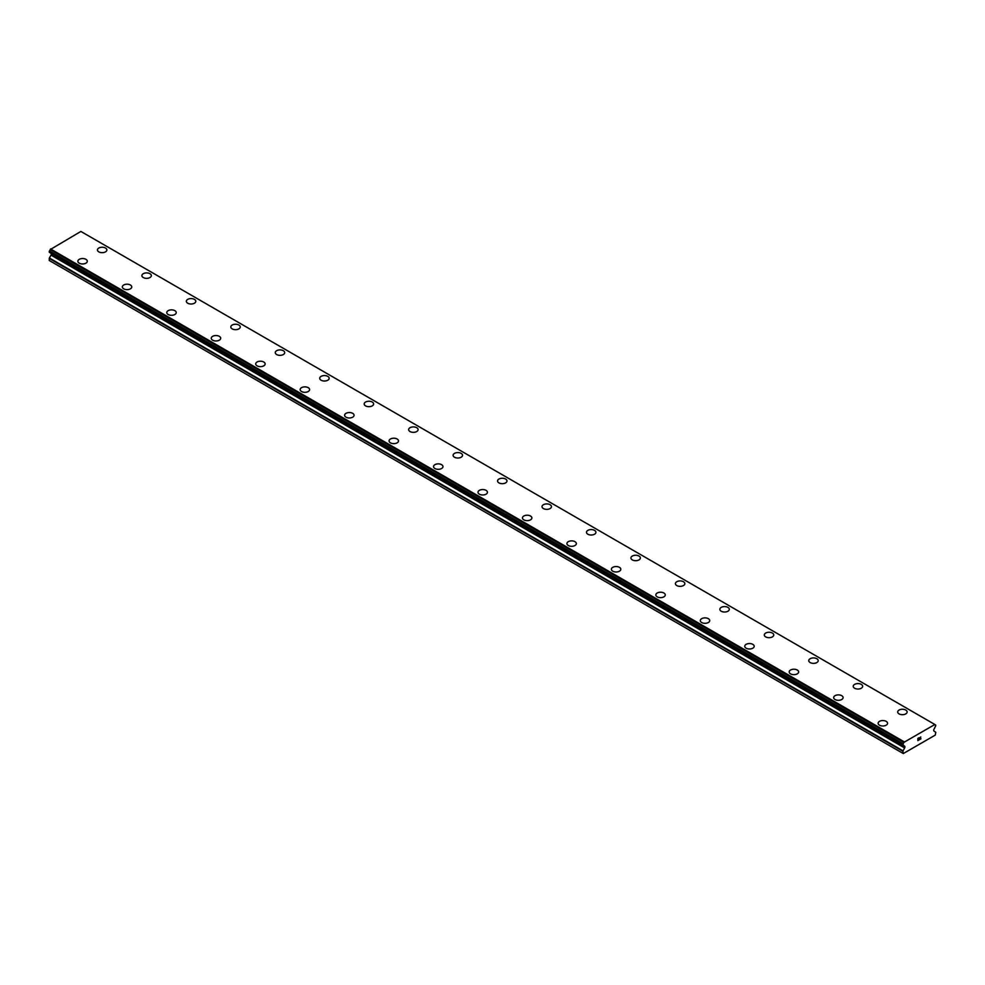 <?xml version="1.0" encoding="UTF-8"?>
<svg xmlns="http://www.w3.org/2000/svg" width="985" height="985" viewBox="0 0 985 985"><rect width="100%" height="100%" fill="white"/><g stroke="black" fill="none" stroke-linecap="round" stroke-linejoin="round"><path stroke-width="1.48" d="M97.441 249.956A4.716 2.721 180 0 1 100.347 247.444A4.716 2.721 180 0 1 105.494 248.035A4.716 2.721 180 0 1 106.872 249.956A4.716 2.721 180 0 1 103.954 252.468A4.716 2.721 180 0 1 98.82 251.877A4.716 2.721 180 0 1 97.441 249.956A4.716 2.721 180 0 1 100.359 247.444A4.716 2.721 180 0 1 105.494 248.035A4.716 2.721 180 0 1 106.872 249.956M141.902 275.628A4.716 2.721 180 0 1 144.807 273.104A4.716 2.721 180 0 1 149.954 273.695A4.716 2.721 180 0 1 151.333 275.628A4.716 2.721 180 0 1 148.415 278.139A4.716 2.721 180 0 1 143.281 277.548A4.716 2.721 180 0 1 141.902 275.628A4.716 2.721 180 0 1 144.807 273.116A4.716 2.721 180 0 1 149.954 273.707A4.716 2.721 180 0 1 151.333 275.628M186.362 301.287A4.716 2.721 180 0 1 189.268 298.775A4.716 2.721 180 0 1 194.402 299.366A4.716 2.721 180 0 1 195.793 301.299A4.716 2.721 180 0 1 192.875 303.811A4.716 2.721 180 0 1 187.741 303.22A4.716 2.721 180 0 1 186.362 301.287A4.716 2.721 180 0 1 189.268 298.787A4.716 2.721 180 0 1 194.402 299.378A4.716 2.721 180 0 1 195.793 301.287M230.81 326.958A4.716 2.721 180 0 1 233.728 324.447A4.716 2.721 180 0 1 238.862 325.038A4.716 2.721 180 0 1 240.242 326.958A4.716 2.721 180 0 1 237.336 329.47A4.716 2.721 180 0 1 232.201 328.879A4.716 2.721 180 0 1 230.81 326.958A4.716 2.721 180 0 1 233.728 324.447A4.716 2.721 180 0 1 238.862 325.038A4.716 2.721 180 0 1 240.242 326.958M275.271 352.63A4.716 2.721 180 0 1 278.189 350.106A4.716 2.721 180 0 1 283.323 350.697A4.716 2.721 180 0 1 284.702 352.63A4.716 2.721 180 0 1 281.796 355.142A4.716 2.721 180 0 1 276.65 354.551A4.716 2.721 180 0 1 275.271 352.63A4.716 2.721 180 0 1 278.189 350.118A4.716 2.721 180 0 1 283.323 350.709A4.716 2.721 180 0 1 284.702 352.63M319.731 378.289A4.716 2.721 180 0 1 322.637 375.777A4.716 2.721 180 0 1 327.783 376.368A4.716 2.721 180 0 1 329.162 378.302A4.716 2.721 180 0 1 326.257 380.813A4.716 2.721 180 0 1 321.11 380.222A4.716 2.721 180 0 1 319.731 378.289A4.716 2.721 180 0 1 322.649 375.79A4.716 2.721 180 0 1 327.783 376.381A4.716 2.721 180 0 1 329.162 378.289M364.191 403.961A4.716 2.721 180 0 1 367.097 401.449A4.716 2.721 180 0 1 372.244 402.04A4.716 2.721 180 0 1 373.623 403.961A4.716 2.721 180 0 1 370.705 406.473A4.716 2.721 180 0 1 365.57 405.882A4.716 2.721 180 0 1 364.191 403.961A4.716 2.721 180 0 1 367.11 401.461A4.716 2.721 180 0 1 372.244 402.052A4.716 2.721 180 0 1 373.623 403.961M416.704 427.712A4.716 2.721 180 0 1 418.083 429.632A4.716 2.721 180 0 1 415.165 432.144A4.716 2.721 180 0 1 410.031 431.553A4.716 2.721 180 0 1 408.652 429.632A4.716 2.721 180 0 1 411.558 427.121A4.716 2.721 180 0 1 416.704 427.712M408.652 429.632A4.716 2.721 180 0 1 411.558 427.108A4.716 2.721 180 0 1 416.704 427.699A4.716 2.721 180 0 1 418.083 429.632M461.152 453.383A4.716 2.721 180 0 1 462.544 455.304A4.716 2.721 180 0 1 459.626 457.816A4.716 2.721 180 0 1 454.491 457.225A4.716 2.721 180 0 1 453.112 455.292A4.716 2.721 180 0 1 456.018 452.792A4.716 2.721 180 0 1 461.152 453.383M453.112 455.292A4.716 2.721 180 0 1 456.018 452.78A4.716 2.721 180 0 1 461.152 453.371A4.716 2.721 180 0 1 462.544 455.292M505.613 479.055A4.716 2.721 180 0 1 506.992 480.975A4.716 2.721 180 0 1 504.086 483.475A4.716 2.721 180 0 1 498.952 482.896A4.716 2.721 180 0 1 497.56 480.963A4.716 2.721 180 0 1 500.478 478.464A4.716 2.721 180 0 1 505.613 479.055M497.56 480.963A4.716 2.721 180 0 1 500.478 478.451A4.716 2.721 180 0 1 505.613 479.042A4.716 2.721 180 0 1 506.992 480.963M542.021 506.635A4.716 2.721 180 0 1 544.939 504.123A4.716 2.721 180 0 1 550.073 504.714A4.716 2.721 180 0 1 551.452 506.635A4.716 2.721 180 0 1 548.546 509.146A4.716 2.721 180 0 1 543.4 508.555A4.716 2.721 180 0 1 542.021 506.635A4.716 2.721 180 0 1 544.939 504.123A4.716 2.721 180 0 1 550.073 504.714A4.716 2.721 180 0 1 551.452 506.635M586.481 532.306A4.716 2.721 180 0 1 589.387 529.782A4.716 2.721 180 0 1 594.534 530.373A4.716 2.721 180 0 1 595.913 532.306A4.716 2.721 180 0 1 593.007 534.818A4.716 2.721 180 0 1 587.86 534.227A4.716 2.721 180 0 1 586.481 532.306A4.716 2.721 180 0 1 589.399 529.795A4.716 2.721 180 0 1 594.534 530.386A4.716 2.721 180 0 1 595.913 532.306M630.942 557.978A4.716 2.721 180 0 1 633.86 555.466A4.716 2.721 180 0 1 638.994 556.057A4.716 2.721 180 0 1 640.373 557.978M638.994 556.045A4.716 2.721 180 0 1 640.373 557.966A4.716 2.721 180 0 1 637.455 560.49A4.716 2.721 180 0 1 632.321 559.899A4.716 2.721 180 0 1 630.942 557.966A4.716 2.721 180 0 1 633.847 555.454A4.716 2.721 180 0 1 638.994 556.045M675.402 583.637A4.716 2.721 180 0 1 678.308 581.125A4.716 2.721 180 0 1 683.455 581.716A4.716 2.721 180 0 1 684.834 583.637A4.716 2.721 180 0 1 681.916 586.149A4.716 2.721 180 0 1 676.781 585.558A4.716 2.721 180 0 1 675.402 583.637A4.716 2.721 180 0 1 678.308 581.125A4.716 2.721 180 0 1 683.455 581.716A4.716 2.721 180 0 1 684.834 583.637M719.863 609.309A4.716 2.721 180 0 1 722.768 606.785A4.716 2.721 180 0 1 727.903 607.376A4.716 2.721 180 0 1 729.294 609.309A4.716 2.721 180 0 1 726.376 611.82A4.716 2.721 180 0 1 721.242 611.229A4.716 2.721 180 0 1 719.863 609.309A4.716 2.721 180 0 1 722.768 606.797A4.716 2.721 180 0 1 727.903 607.388A4.716 2.721 180 0 1 729.294 609.309M764.311 634.968A4.716 2.721 180 0 1 767.229 632.456A4.716 2.721 180 0 1 772.363 633.047A4.716 2.721 180 0 1 773.742 634.98A4.716 2.721 180 0 1 770.836 637.492A4.716 2.721 180 0 1 765.702 636.901A4.716 2.721 180 0 1 764.311 634.968A4.716 2.721 180 0 1 767.229 632.468A4.716 2.721 180 0 1 772.363 633.059A4.716 2.721 180 0 1 773.742 634.968M808.771 660.639A4.716 2.721 180 0 1 811.689 658.128A4.716 2.721 180 0 1 816.824 658.719A4.716 2.721 180 0 1 818.203 660.639A4.716 2.721 180 0 1 815.297 663.151A4.716 2.721 180 0 1 810.15 662.56A4.716 2.721 180 0 1 808.771 660.639A4.716 2.721 180 0 1 811.689 658.128A4.716 2.721 180 0 1 816.824 658.731A4.716 2.721 180 0 1 818.203 660.639M853.232 686.311A4.716 2.721 180 0 1 856.137 683.787A4.716 2.721 180 0 1 861.284 684.378A4.716 2.721 180 0 1 862.663 686.311A4.716 2.721 180 0 1 859.757 688.823A4.716 2.721 180 0 1 854.611 688.232A4.716 2.721 180 0 1 853.232 686.311A4.716 2.721 180 0 1 856.15 683.799A4.716 2.721 180 0 1 861.284 684.39A4.716 2.721 180 0 1 862.663 686.311M897.692 711.97A4.716 2.721 180 0 1 900.598 709.459A4.716 2.721 180 0 1 905.744 710.05A4.716 2.721 180 0 1 907.123 711.983A4.716 2.721 180 0 1 904.205 714.494A4.716 2.721 180 0 1 899.071 713.903A4.716 2.721 180 0 1 897.692 711.97A4.716 2.721 180 0 1 900.61 709.471A4.716 2.721 180 0 1 905.744 710.062A4.716 2.721 180 0 1 907.123 711.97M85.929 259.338A4.716 2.721 180 0 1 87.308 261.259A4.716 2.721 180 0 1 84.402 263.758A4.716 2.721 180 0 1 79.256 263.18A4.716 2.721 180 0 1 77.877 261.247A4.716 2.721 180 0 1 80.795 258.747A4.716 2.721 180 0 1 85.929 259.338M77.877 261.247A4.716 2.721 180 0 1 80.795 258.735A4.716 2.721 180 0 1 85.929 259.326A4.716 2.721 180 0 1 87.308 261.247M122.337 286.918A4.716 2.721 180 0 1 125.243 284.406A4.716 2.721 180 0 1 130.389 284.997A4.716 2.721 180 0 1 131.768 286.918A4.716 2.721 180 0 1 128.863 289.43A4.716 2.721 180 0 1 123.716 288.839A4.716 2.721 180 0 1 122.337 286.918A4.716 2.721 180 0 1 125.255 284.406A4.716 2.721 180 0 1 130.389 284.997A4.716 2.721 180 0 1 131.768 286.918M166.797 312.59A4.716 2.721 180 0 1 169.703 310.066A4.716 2.721 180 0 1 174.85 310.657A4.716 2.721 180 0 1 176.229 312.59A4.716 2.721 180 0 1 173.311 315.101A4.716 2.721 180 0 1 168.176 314.51A4.716 2.721 180 0 1 166.797 312.59A4.716 2.721 180 0 1 169.715 310.078A4.716 2.721 180 0 1 174.85 310.669A4.716 2.721 180 0 1 176.229 312.59M211.258 338.261A4.716 2.721 180 0 1 214.164 335.75A4.716 2.721 180 0 1 219.298 336.341A4.716 2.721 180 0 1 220.689 338.261M219.298 336.328A4.716 2.721 180 0 1 220.689 338.249A4.716 2.721 180 0 1 217.771 340.773A4.716 2.721 180 0 1 212.637 340.182A4.716 2.721 180 0 1 211.258 338.249A4.716 2.721 180 0 1 214.164 335.737A4.716 2.721 180 0 1 219.298 336.328M255.706 363.921A4.716 2.721 180 0 1 258.624 361.409A4.716 2.721 180 0 1 263.758 362A4.716 2.721 180 0 1 265.137 363.921A4.716 2.721 180 0 1 262.232 366.432A4.716 2.721 180 0 1 257.097 365.841A4.716 2.721 180 0 1 255.706 363.921A4.716 2.721 180 0 1 258.624 361.409A4.716 2.721 180 0 1 263.758 362A4.716 2.721 180 0 1 265.137 363.921M300.166 389.592A4.716 2.721 180 0 1 303.084 387.068A4.716 2.721 180 0 1 308.219 387.659A4.716 2.721 180 0 1 309.598 389.592A4.716 2.721 180 0 1 306.692 392.104A4.716 2.721 180 0 1 301.545 391.513A4.716 2.721 180 0 1 300.166 389.592A4.716 2.721 180 0 1 303.084 387.08A4.716 2.721 180 0 1 308.219 387.671A4.716 2.721 180 0 1 309.598 389.592M344.627 415.251A4.716 2.721 180 0 1 347.545 412.74A4.716 2.721 180 0 1 352.679 413.331A4.716 2.721 180 0 1 354.058 415.264A4.716 2.721 180 0 1 351.152 417.775A4.716 2.721 180 0 1 346.006 417.184A4.716 2.721 180 0 1 344.627 415.251A4.716 2.721 180 0 1 347.545 412.752A4.716 2.721 180 0 1 352.679 413.343A4.716 2.721 180 0 1 354.058 415.251M389.087 440.923A4.716 2.721 180 0 1 391.993 438.411A4.716 2.721 180 0 1 397.14 439.002A4.716 2.721 180 0 1 398.519 440.923A4.716 2.721 180 0 1 395.613 443.435A4.716 2.721 180 0 1 390.466 442.844A4.716 2.721 180 0 1 389.087 440.923A4.716 2.721 180 0 1 392.005 438.423A4.716 2.721 180 0 1 397.14 439.014A4.716 2.721 180 0 1 398.519 440.923M433.548 466.594A4.716 2.721 180 0 1 436.454 464.07A4.716 2.721 180 0 1 441.6 464.661A4.716 2.721 180 0 1 442.979 466.594A4.716 2.721 180 0 1 440.061 469.106A4.716 2.721 180 0 1 434.927 468.515A4.716 2.721 180 0 1 433.548 466.594A4.716 2.721 180 0 1 436.466 464.083A4.716 2.721 180 0 1 441.6 464.674A4.716 2.721 180 0 1 442.979 466.594M478.008 492.254A4.716 2.721 180 0 1 480.914 489.742A4.716 2.721 180 0 1 486.048 490.333A4.716 2.721 180 0 1 487.44 492.266A4.716 2.721 180 0 1 484.521 494.778A4.716 2.721 180 0 1 479.387 494.187A4.716 2.721 180 0 1 478.008 492.254A4.716 2.721 180 0 1 480.914 489.754A4.716 2.721 180 0 1 486.048 490.345A4.716 2.721 180 0 1 487.44 492.254M522.456 517.925A4.716 2.721 180 0 1 525.374 515.414A4.716 2.721 180 0 1 530.509 516.005A4.716 2.721 180 0 1 531.888 517.938A4.716 2.721 180 0 1 528.982 520.437A4.716 2.721 180 0 1 523.848 519.846A4.716 2.721 180 0 1 522.456 517.925A4.716 2.721 180 0 1 525.374 515.426A4.716 2.721 180 0 1 530.509 516.017A4.716 2.721 180 0 1 531.888 517.925M566.917 543.597A4.716 2.721 180 0 1 569.835 541.085A4.716 2.721 180 0 1 574.969 541.664A4.716 2.721 180 0 1 576.348 543.597A4.716 2.721 180 0 1 573.442 546.109A4.716 2.721 180 0 1 568.296 545.518A4.716 2.721 180 0 1 566.917 543.597A4.716 2.721 180 0 1 569.835 541.085A4.716 2.721 180 0 1 574.969 541.676A4.716 2.721 180 0 1 576.348 543.597M611.377 569.268A4.716 2.721 180 0 1 614.295 566.744A4.716 2.721 180 0 1 619.43 567.335A4.716 2.721 180 0 1 620.809 569.268A4.716 2.721 180 0 1 617.903 571.78A4.716 2.721 180 0 1 612.756 571.189A4.716 2.721 180 0 1 611.377 569.268A4.716 2.721 180 0 1 614.295 566.757A4.716 2.721 180 0 1 619.43 567.348A4.716 2.721 180 0 1 620.809 569.268M655.838 594.928A4.716 2.721 180 0 1 658.743 592.416A4.716 2.721 180 0 1 663.89 593.007A4.716 2.721 180 0 1 665.269 594.94A4.716 2.721 180 0 1 662.363 597.439A4.716 2.721 180 0 1 657.217 596.861A4.716 2.721 180 0 1 655.838 594.928A4.716 2.721 180 0 1 658.756 592.428A4.716 2.721 180 0 1 663.89 593.019A4.716 2.721 180 0 1 665.269 594.928M700.298 620.599A4.716 2.721 180 0 1 703.204 618.087A4.716 2.721 180 0 1 708.35 618.678A4.716 2.721 180 0 1 709.729 620.599A4.716 2.721 180 0 1 706.811 623.111A4.716 2.721 180 0 1 701.677 622.52A4.716 2.721 180 0 1 700.298 620.599A4.716 2.721 180 0 1 703.216 618.087A4.716 2.721 180 0 1 708.35 618.678A4.716 2.721 180 0 1 709.729 620.599M752.799 644.35A4.716 2.721 180 0 1 754.19 646.271A4.716 2.721 180 0 1 751.272 648.783A4.716 2.721 180 0 1 746.137 648.192A4.716 2.721 180 0 1 744.758 646.271A4.716 2.721 180 0 1 747.664 643.759A4.716 2.721 180 0 1 752.799 644.35M744.758 646.271A4.716 2.721 180 0 1 747.664 643.747A4.716 2.721 180 0 1 752.799 644.338A4.716 2.721 180 0 1 754.19 646.271M797.259 670.022A4.716 2.721 180 0 1 798.638 671.942A4.716 2.721 180 0 1 795.732 674.454A4.716 2.721 180 0 1 790.598 673.863A4.716 2.721 180 0 1 789.207 671.93A4.716 2.721 180 0 1 792.125 669.431A4.716 2.721 180 0 1 797.259 670.022M789.207 671.93A4.716 2.721 180 0 1 792.125 669.418A4.716 2.721 180 0 1 797.259 670.009A4.716 2.721 180 0 1 798.638 671.93M833.667 697.602A4.716 2.721 180 0 1 836.585 695.09A4.716 2.721 180 0 1 841.719 695.681A4.716 2.721 180 0 1 843.098 697.602A4.716 2.721 180 0 1 840.193 700.113A4.716 2.721 180 0 1 835.046 699.522A4.716 2.721 180 0 1 833.667 697.602A4.716 2.721 180 0 1 836.585 695.09A4.716 2.721 180 0 1 841.719 695.681A4.716 2.721 180 0 1 843.098 697.602M878.128 723.273A4.716 2.721 180 0 1 881.046 720.749A4.716 2.721 180 0 1 886.18 721.34A4.716 2.721 180 0 1 887.559 723.273A4.716 2.721 180 0 1 884.653 725.785A4.716 2.721 180 0 1 879.507 725.194A4.716 2.721 180 0 1 878.128 723.273A4.716 2.721 180 0 1 881.046 720.761A4.716 2.721 180 0 1 886.18 721.352A4.716 2.721 180 0 1 887.559 723.273M918.98 739.969L917.995 740.388L918.525 739.045L917.995 740.388L918.98 739.969L917.86 740.609L917.86 738.393L918.98 737.753L917.995 739.353L918.968 737.753M917.86 740.609L918.968 739.969M919.879 737.802L920.766 736.928M919.904 739.292L920.95 738.676L919.891 739.279M920.95 738.824L919.633 739.587L920.729 737.186M919.621 739.587L920.938 738.824M934.79 724.529L903.811 742.419A1.428 0.825 -60 0 1 903.048 743.786L903.048 745.128A1.428 0.825 -60 0 1 903.75 745.596L904.636 746.174A1.256 0.726 -60 0 1 904.895 746.753L904.895 747.073A1.256 0.726 -60 0 1 904.636 747.947L902.851 751.259L903.294 753.562L935.307 735.081L935.75 732.261L933.965 731.018A1.256 0.726 -60 0 1 933.706 730.439L933.706 730.119A1.256 0.726 -60 0 1 933.965 729.245L934.851 727.632A1.428 0.825 -60 0 1 935.553 726.351L935.75 725.206L934.79 724.529A1.428 0.825 -60 0 0 935.553 725.034L935.676 725.034M51.122 253.428A1.256 0.726 -60 0 1 51.294 253.933L51.294 254.253A1.256 0.726 -60 0 1 51.035 255.127L49.385 257.996L49.25 260.483L902.851 753.303M903.75 745.596L50.149 252.776A1.428 0.825 -60 0 1 50.149 252.776L903.774 745.682L50.223 252.899M934.47 724.27L80.869 231.438L50.21 249.599A1.428 0.825 -60 0 1 49.447 250.966L49.324 252.295L902.863 745.017M904.132 741.779L50.53 248.959M935.553 725.034L934.814 724.603M903.885 742.21L50.284 249.39M903.811 742.419L50.21 249.599M903.048 743.786L49.447 250.966M902.851 744.204L49.25 251.384M902.851 744.943L49.25 252.123M904.895 746.753L51.294 253.933M904.895 747.073L51.294 254.253M904.636 747.947L51.035 255.127M902.986 750.816L49.385 257.996M902.851 751.259L49.25 258.427M902.925 745.116L49.324 252.295"/></g></svg>
